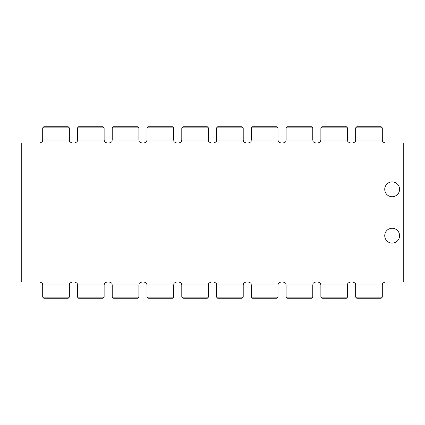 <?xml version="1.0" encoding="UTF-8"?>
<svg xmlns="http://www.w3.org/2000/svg" width="425" height="425" viewBox="0 0 425 425"><rect width="100%" height="100%" fill="white"/><g stroke="black" fill="none" stroke-linecap="round" stroke-linejoin="round"><path stroke-width="0.64" d="M69.355 127.888L68.191 126.73L43.855 126.73L42.691 127.888L69.355 127.888L69.355 140.059L42.691 140.059C42.133 140.941 43.732 141.599 39.796 142.954M104.125 127.888L102.967 126.73L78.625 126.73L77.467 127.888L104.125 127.888L104.125 140.059L77.467 140.059C76.909 140.941 78.508 141.599 74.566 142.954M138.895 127.888L137.737 126.73L113.395 126.73L112.237 127.888L138.895 127.888L138.895 140.059L112.237 140.059C111.679 140.941 113.278 141.599 109.342 142.954M173.671 127.888L172.513 126.73L148.171 126.73L147.013 127.888L173.671 127.888L173.671 140.059L147.013 140.059C146.455 140.941 148.054 141.599 144.112 142.954M208.441 127.888L207.283 126.73L182.941 126.73L181.783 127.888L208.441 127.888L208.441 140.059L181.783 140.059C181.225 140.941 182.824 141.599 178.888 142.954M243.217 127.888L242.059 126.73L217.717 126.73L216.559 127.888L243.217 127.888L243.217 140.059L216.559 140.059C216.001 140.941 217.6 141.599 213.658 142.954M277.987 127.888L276.829 126.73L252.487 126.73L251.329 127.888L277.987 127.888L277.987 140.059L251.329 140.059C250.771 140.941 252.37 141.599 248.434 142.954M312.763 127.888L311.605 126.73L287.263 126.73L286.105 127.888L312.763 127.888L312.763 140.059L286.105 140.059C285.542 140.941 287.146 141.599 283.204 142.954M347.533 127.888L346.375 126.73L322.033 126.73L320.875 127.888L347.533 127.888L347.533 140.059L320.875 140.059C320.317 140.941 321.916 141.599 317.98 142.954M382.309 127.888L381.145 126.73L356.809 126.73L355.645 127.888L382.309 127.888L382.309 140.059L355.645 140.059C355.087 140.941 356.687 141.599 352.75 142.954M69.355 297.112L68.191 298.27L43.855 298.27L42.691 297.112L69.355 297.112L69.355 284.941L42.691 284.941C42.133 284.059 43.732 283.401 39.796 282.046M104.125 297.112L102.967 298.27L78.625 298.27L77.467 297.112L104.125 297.112L104.125 284.941L77.467 284.941C76.909 284.059 78.508 283.401 74.566 282.046M138.895 297.112L137.737 298.27L113.395 298.27L112.237 297.112L138.895 297.112L138.895 284.941L112.237 284.941C111.679 284.059 113.278 283.401 109.342 282.046M173.671 297.112L172.513 298.27L148.171 298.27L147.013 297.112L173.671 297.112L173.671 284.941L147.013 284.941C146.455 284.059 148.054 283.401 144.112 282.046M208.441 297.112L207.283 298.27L182.941 298.27L181.783 297.112L208.441 297.112L208.441 284.941L181.783 284.941C181.225 284.059 182.824 283.401 178.888 282.046M243.217 297.112L242.059 298.27L217.717 298.27L216.559 297.112L243.217 297.112L243.217 284.941L216.559 284.941C216.001 284.059 217.6 283.401 213.658 282.046M277.987 297.112L276.829 298.27L252.487 298.27L251.329 297.112L277.987 297.112L277.987 284.941L251.329 284.941C250.771 284.059 252.37 283.401 248.434 282.046M312.763 297.112L311.605 298.27L287.263 298.27L286.105 297.112L312.763 297.112L312.763 284.941L286.105 284.941C285.542 284.059 287.146 283.401 283.204 282.046M347.533 297.112L346.375 298.27L322.033 298.27L320.875 297.112L347.533 297.112L347.533 284.941L320.875 284.941C320.317 284.059 321.916 283.401 317.98 282.046M382.309 297.112L381.145 298.27L356.809 298.27L355.645 297.112L382.309 297.112L382.309 284.941L355.645 284.941C355.087 284.059 356.687 283.401 352.75 282.046M384.742 235.684A7.416 7.416 0 0 0 392.158 243.1A7.416 7.416 0 0 0 399.58 235.684A7.416 7.416 0 0 0 392.158 228.262A7.416 7.416 0 0 0 384.742 235.684M384.742 189.316A7.416 7.416 0 0 0 392.158 196.738A7.416 7.416 0 0 0 399.58 189.316A7.416 7.416 0 0 0 392.158 181.9A7.416 7.416 0 0 0 384.742 189.316M21.25 282.046L403.75 282.046L403.75 142.954L21.25 142.954L21.25 282.046M42.691 127.888L42.691 140.059M69.355 140.059C69.912 140.941 68.313 141.599 72.25 142.954M77.467 127.888L77.467 140.059M104.125 140.059C104.683 140.941 103.084 141.599 107.02 142.954M112.237 127.888L112.237 140.059M138.895 140.059C139.458 140.941 137.854 141.599 141.796 142.954M147.013 127.888L147.013 140.059M173.671 140.059C174.229 140.941 172.63 141.599 176.566 142.954M181.783 127.888L181.783 140.059M208.441 140.059C208.999 140.941 207.4 141.599 211.342 142.954M216.559 127.888L216.559 140.059M243.217 140.059C243.775 140.941 242.176 141.599 246.112 142.954M251.329 127.888L251.329 140.059M277.987 140.059C278.545 140.941 276.946 141.599 280.888 142.954M286.105 127.888L286.105 140.059M312.763 140.059C313.321 140.941 311.722 141.599 315.658 142.954M320.875 127.888L320.875 140.059M347.533 140.059C348.091 140.941 346.492 141.599 350.434 142.954M355.645 127.888L355.645 140.059M382.309 140.059C382.867 140.941 381.267 141.599 385.204 142.954M355.645 297.112L355.645 284.941M382.309 284.941C382.867 284.059 381.267 283.401 385.204 282.046M347.533 284.941C348.091 284.059 346.492 283.401 350.434 282.046M320.875 297.112L320.875 284.941M286.105 297.112L286.105 284.941M312.763 284.941C313.321 284.059 311.722 283.401 315.658 282.046M251.329 297.112L251.329 284.941M277.987 284.941C278.545 284.059 276.946 283.401 280.888 282.046M216.559 297.112L216.559 284.941M243.217 284.941C243.775 284.059 242.176 283.401 246.112 282.046M181.783 297.112L181.783 284.941M208.441 284.941C208.999 284.059 207.4 283.401 211.342 282.046M147.013 297.112L147.013 284.941M173.671 284.941C174.229 284.059 172.63 283.401 176.566 282.046M112.237 297.112L112.237 284.941M138.895 284.941C139.458 284.059 137.854 283.401 141.796 282.046M77.467 297.112L77.467 284.941M104.125 284.941C104.683 284.059 103.084 283.401 107.02 282.046M42.691 297.112L42.691 284.941M69.355 284.941C69.912 284.059 68.313 283.401 72.25 282.046"/></g></svg>

